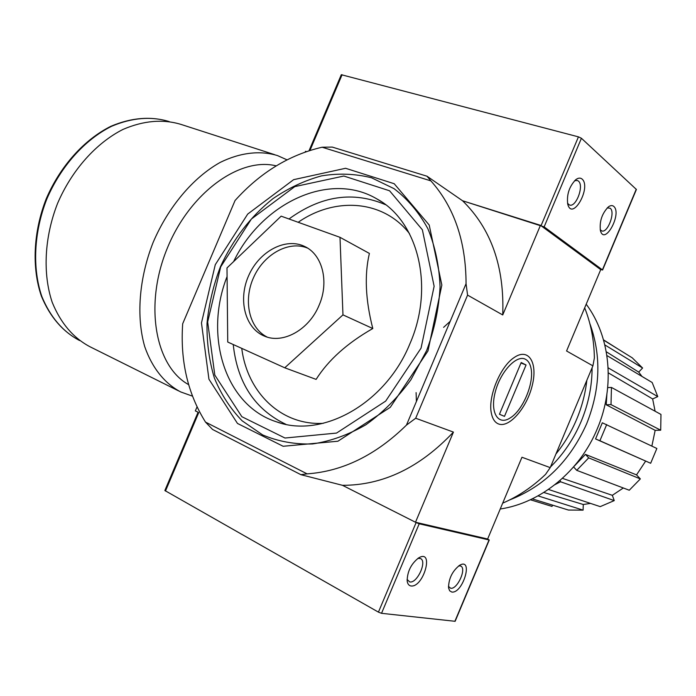 <?xml version="1.0" encoding="UTF-8"?>
<svg xmlns="http://www.w3.org/2000/svg" width="696" height="696" viewBox="0 0 696 696"><rect width="100%" height="100%" fill="white"/><g stroke="black" fill="none" stroke-linecap="round" stroke-linejoin="round"><path stroke-width="1.04" d="M284.751 367.793L316.115 379.39C328.303 360.084 347.2 343.137 372.804 328.529C365.461 299.933 364.33 274.894 369.393 253.422L339.996 237.319L342.963 314.87L284.751 367.793L227.74 342.04L226.992 267.934L281.149 216.16L339.996 237.319M427.97 350.967L441.847 285.064L429.206 225.025L394.197 183.718L345.581 168.284L293.625 179.664L247.715 214.064L215.281 264.68L201.466 322.935L208.939 379.216L237.466 423.438L283.133 446.275L337.899 441.229L390.282 407.317L427.97 350.967M220.388 266.855C232.942 239.407 250.456 216.682 272.945 198.665C288.353 188.129 304.543 180.534 321.5 175.879C338.587 173.087 355.256 173.713 371.49 177.767L394.006 188.633C407.639 199.039 418.931 212.402 427.875 228.714C435.165 246.445 439.228 265.811 440.072 286.839C438.932 308.302 434.461 329.547 426.648 350.549L410.875 379.833C397.781 397.668 382.8 412.624 365.948 424.725C348.461 434.817 330.661 441.22 312.565 443.944C294.756 444.492 278.113 441.481 262.636 434.913L242.138 420.81C230.376 408.691 221.119 394.415 214.359 377.98C209.165 360.685 206.712 342.484 207.016 323.396C208.887 304.178 213.341 285.325 220.388 266.855M235.065 200.509L182.683 323.762L235.065 200.509C260.095 172.686 289.101 154.921 322.1 147.221L430.894 180.882C454.227 207.138 465.946 241.408 466.059 283.69L406.447 425.117C375.831 455.114 342.719 471.366 307.101 473.863L205.503 422.098L212.558 429.458L300.881 474.672L342.493 485.321L416.121 522.557L419.201 523.792L489.036 539.957L487.635 539.008L415.495 522.244L342.493 485.321C383.017 485.321 420.001 467.582 453.427 432.094L415.495 522.244M198.09 412.206L195.341 410.918L197.038 406.925M307.101 473.863L300.881 474.672M205.503 422.098C187.746 393.631 180.133 360.859 182.683 323.762M322.1 147.221L332.288 147.091L427.013 176.219L430.894 180.882M427.013 176.219L462.57 200.77L540.453 225.304L600.718 269.639L566.57 350.984L592.905 365.852L550.223 467.625L521.957 457.255L487.635 539.008M305.213 152.024L305.518 151.302L306.44 151.589M498.362 423.89C509.124 428.44 526.968 407.786 532.257 385.401C537.982 362.912 528.734 347.356 514.248 357.483C500.267 366.374 487.687 397.077 491.385 413.293C492.507 418.879 494.839 422.411 498.362 423.89M540.453 225.304L502.73 314.957L467.573 295.113L415.686 418.244L453.427 432.094M584.675 307.85C590.878 323.405 594.106 340.118 594.375 357.988L592.905 365.852M550.223 467.625L545.568 474.359C532.562 486.843 518.268 496.439 502.695 503.147M415.686 418.244L406.447 425.117M600.718 269.639L602.414 269.857L544.133 226.879L462.57 200.77C491.141 228.732 504.53 266.794 502.73 314.957M466.059 283.69L467.573 295.113M421.045 348.157L434.13 286.282L422.376 229.802L389.577 190.782L343.841 176.036L294.8 186.606L251.378 219.031L220.684 266.873L207.66 321.961L214.82 375.1L241.86 416.704L284.986 438.028L336.525 433.077L385.688 401.096L421.045 348.157M227.079 276.538C203.763 335.489 224.756 405.411 276.503 421.828C322.074 438.767 385.636 403.802 409.953 343.65C434.93 286.613 417.939 220.702 376.719 198.83C329.138 170.703 261.478 203.371 233.604 261.618M372.804 328.529L342.963 314.87M307.562 248.089C288.823 240.311 264.028 254.127 253.675 277.286C243.061 300.324 248.985 328.077 267.16 337.073M319.107 305.213C329.391 281.863 322.413 254.605 304.831 246.558C285.891 237.092 259.504 251.073 248.803 275.329C237.771 299.437 244.87 328.373 264.567 336.168C282.967 344.25 309.163 329.791 319.107 305.213M603.502 339.848L617.987 349.009M603.571 340.092L632.229 357.822L642.599 368.019L638.702 372.108L606.268 351.758M641.999 376.449L638.702 372.108M606.895 355.543L652.169 382.504L657.763 396.598L652.648 398.947L608.295 372.847M655.11 411.24L652.648 398.947M607.695 387.62L611.453 387.446L660.974 414.433L660.704 430.198L655.162 430.345L606.225 404.794L606.886 394.345M651.865 446.092L655.162 430.345M656.859 448.476L650.664 463.275L595.558 438.941L602.327 422.785L656.859 448.476M574.174 466.259L585.449 454.392L636.535 474.889L645.601 461.161M636.535 474.889L640.346 478.9L629.271 490.236L576.723 470.339L573.591 466.929M562.429 478.352L612.323 495.326L623.329 487.983M612.323 495.326L614.255 500.598L600.222 506.627L548.448 489.436M543.802 492.481L583.265 504.496L590.513 503.408M583.265 504.496L583.1 510.142L568.458 510.055L532.275 498.858M552.554 505.131L552.015 506.41L530.378 499.754M538.034 495.874L583.1 510.142M560.089 480.431L560.55 481.771L614.255 500.598M560.55 481.771L554.999 484.625M585.449 454.392L588.694 457.881L640.346 478.9M588.694 457.881L576.723 470.339M606.695 424.56L599.909 440.751L650.664 463.275M599.909 440.751L595.558 438.941M611.453 387.446L611.01 404.611L660.704 430.198M611.01 404.611L606.225 404.794M608.13 367.827L657.763 396.598M604.833 344.911L642.599 368.019M500.233 509.002C540.496 503.069 579.82 471.288 597.342 428.649C615.447 386.236 610.34 336.429 586.206 304.204M509.472 500.015C544.307 486.391 570.041 460.961 586.676 423.716C600.457 389.003 601.492 355.56 589.79 323.396M550.501 466.955C563.595 453.957 573.826 438.767 581.186 421.376C588.424 403.932 592.061 386.062 592.096 367.766M555.939 453.983C564.447 443.465 571.355 431.903 576.662 419.288C581.934 406.655 585.327 393.658 586.841 380.303M602.579 270.048L636.405 189.477L581.421 138.26L578.437 136.86L341.301 74.707L309.041 150.727M613.742 206.373C612.28 205.172 610.496 205.346 608.382 206.886C601.97 213.507 599.317 221.45 600.43 230.707C604.641 246.062 622.346 213.55 613.742 206.373M582.047 179.029C580.29 177.602 578.167 177.845 575.688 179.742C569.189 186.58 566.544 194.741 567.753 204.232C572.338 221.598 591.739 187.224 582.047 179.029M567.544 203.31L569.415 204.963C575.992 207.956 584.414 185.449 578.359 181.047L577.358 180.464L574.565 180.76M600.204 229.68L601.649 230.872C607.573 233.63 615.69 212.193 610.209 208.243L607.243 207.869M198.055 412.293L164.856 490.523L378.433 612.132L381.53 613.315L455.14 621.302L489.279 539.966M410.918 585.962C423.586 587.868 434.556 548.57 418.705 557.861C411.188 563.743 407.334 571.425 407.16 580.89C407.56 583.892 408.813 585.58 410.918 585.962M451.774 592.044C462.927 593.81 473.758 557.183 459.647 565.256C452.348 571.051 448.65 578.576 448.546 587.85L449.651 590.774L451.774 592.044M448.442 586.389L450.617 588.224C457.255 589.817 466.964 568.345 460.674 566.022L458.725 565.848M407.073 579.437L409.761 581.934C417.13 583.666 427.414 561.15 420.462 558.531L417.87 558.392M178.663 390.926L90.01 346.765C73.271 337.934 60.674 323.109 52.2 302.29C42.613 273.728 44.335 237.214 57.551 203.458C71.819 170.129 96.187 142.95 123.027 129.404C143.646 120.573 162.994 118.92 181.09 124.436L274.494 154.616M525.515 359.293C528.16 360.719 529.952 363.512 530.891 367.679C534.572 382.217 523.131 410.144 510.333 417.852C498.223 426.022 489.827 412.806 495.187 392.283C500.25 371.795 516.684 354.238 525.515 359.293M521.191 362.52L526.063 364.991L504.478 416.365L499.441 414.259L521.191 362.52M499.458 414.233L504.478 416.365M520.982 363.007L526.063 364.991M409.457 233.578C383.122 199.726 334.976 196.681 298.184 222.285M241.756 348.374C247.202 392.266 280.949 425.708 323.266 423.325M385.61 204.737C353.272 190.913 321.065 195.663 288.997 218.979M233.23 344.52C237.353 382.896 254.91 409.492 285.882 424.316M450.199 321.317L443.604 327.355M416.095 392.605L416.408 401.488M602.414 269.857L636.266 189.199M544.133 226.879L581.421 138.26M541.123 225.513L578.437 136.86M309.972 150.432L342.093 74.724M198.725 412.624L165.457 491.037M416.121 522.557L378.433 612.132M419.201 523.792L381.53 613.315M489.036 539.957L454.862 621.363M79.553 340.518C62.892 331.731 50.321 317.063 41.838 296.496C32.207 268.291 33.8 232.299 46.797 199.073C60.848 166.283 84.938 139.574 111.56 126.298C132.005 117.65 151.232 116.084 169.241 121.591C150.945 116.023 131.518 117.581 110.96 126.254C84.251 139.531 60.213 166.161 46.214 198.83C33.26 231.942 31.685 267.838 41.377 296.113C49.921 316.776 62.64 331.574 79.553 340.518M192.444 396.137L180.699 391.935C164.787 383.548 152.172 368.036 144.742 346.686C136.129 317.011 138.965 278.461 153.129 242.417C168.319 206.799 193.323 177.393 220.249 162.377C240.494 152.45 260.33 150.319 277.521 155.591L287.022 159.845M188.616 384.627C155.765 366.696 143.907 306.205 166.727 249.612C189.216 192.896 239.798 156.67 276.242 165.874M381.504 201.788L376.719 198.83M280.036 422.916L276.503 421.828M305.788 247.054L304.831 246.558"/></g></svg>
